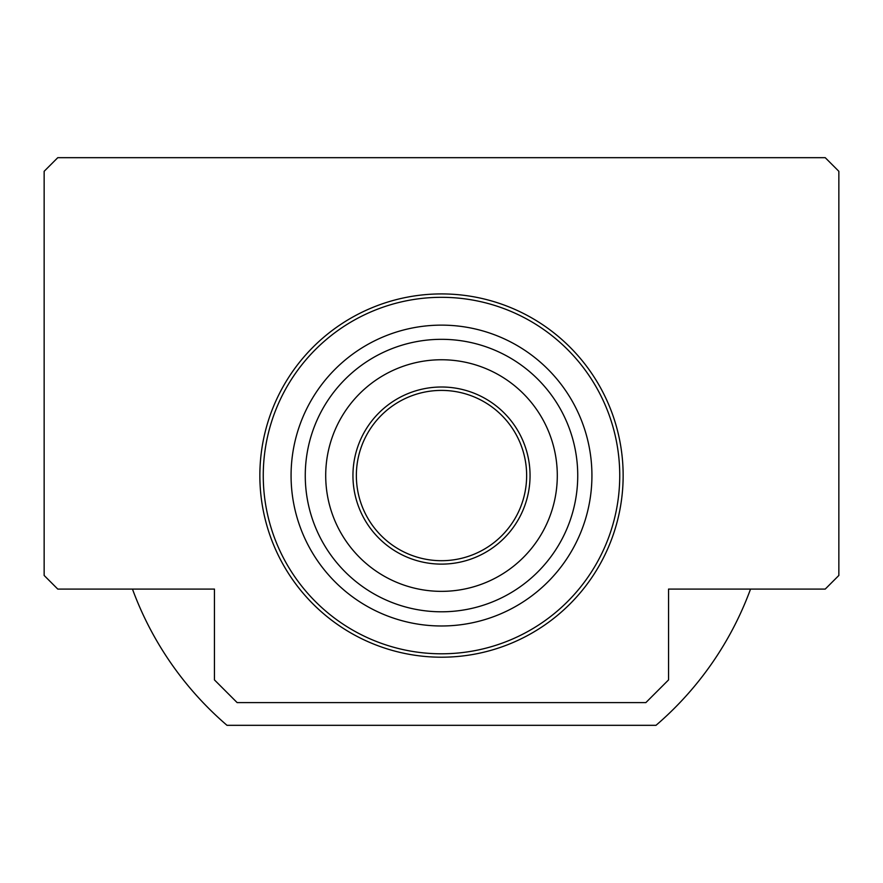 <?xml version="1.0" encoding="UTF-8"?>
<svg xmlns="http://www.w3.org/2000/svg" width="883" height="883" viewBox="0 0 883 883"><rect width="100%" height="100%" fill="white"/><g stroke="black" fill="none" stroke-linecap="round" stroke-linejoin="round"><path stroke-width="1.32" d="M259.856 475.562A181.644 181.644 0 0 1 441.5 293.918A181.644 181.644 0 0 1 623.144 475.562A181.644 181.644 0 0 1 441.5 657.206A181.644 181.644 0 0 1 259.856 475.562M44.15 575.462L44.15 171.302L57.77 157.682L825.23 157.682L838.85 171.302L838.85 575.462L825.23 589.082L668.552 589.082L668.552 679.91L645.848 702.614L237.152 702.614L214.448 679.91L214.448 589.082L57.77 589.082L44.15 575.462M526.643 475.562A85.143 85.143 0 0 0 441.5 390.407A85.143 85.143 0 0 0 356.357 475.562A85.143 85.143 0 0 0 441.5 560.705A85.143 85.143 0 0 0 526.643 475.562A85.143 85.143 0 0 1 441.5 560.705A85.143 85.143 0 0 1 356.357 475.562M577.736 475.562A136.236 136.236 0 0 0 441.5 339.326A136.236 136.236 0 0 0 305.264 475.562A136.236 136.236 0 0 0 441.5 611.798A136.236 136.236 0 0 0 577.736 475.562M557.294 475.562A115.794 115.794 0 0 0 441.5 359.756A115.794 115.794 0 0 0 325.706 475.562A115.794 115.794 0 0 0 441.5 591.356A115.794 115.794 0 0 0 557.294 475.562M291.07 475.562A150.43 150.43 0 0 0 441.5 625.981A150.43 150.43 0 0 0 591.93 475.562A150.43 150.43 0 0 0 441.5 325.132A150.43 150.43 0 0 0 291.07 475.562M132.461 589.082A329.238 329.238 0 0 0 226.997 725.318L656.003 725.318A329.238 329.238 0 0 0 750.539 589.082M530.054 475.562A88.554 88.554 0 0 0 441.5 387.008A88.554 88.554 0 0 0 352.946 475.562A88.554 88.554 0 0 0 441.5 564.116A88.554 88.554 0 0 0 530.054 475.562M619.745 475.562A178.245 178.245 0 0 0 441.5 297.317A178.245 178.245 0 0 0 263.255 475.562A178.245 178.245 0 0 0 441.5 653.795A178.245 178.245 0 0 0 619.745 475.562"/></g></svg>

